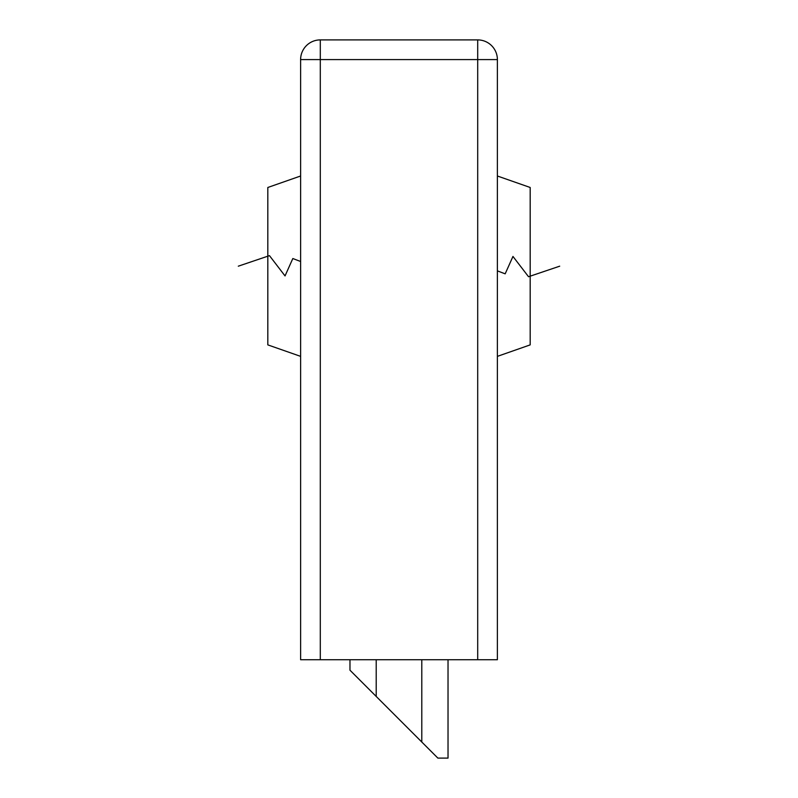 <?xml version="1.0" encoding="UTF-8"?>
<svg xmlns="http://www.w3.org/2000/svg" width="798" height="798" viewBox="0 0 798 798"><rect width="100%" height="100%" fill="white"/><g stroke="black" fill="none" stroke-linecap="round" stroke-linejoin="round"><path stroke-width="1.2" d="M300.617 659.717L300.617 59.581L320.297 59.581L320.297 659.717L300.617 659.717M477.703 659.717L477.703 59.581L320.297 59.581L320.297 39.9A19.681 19.681 0 0 0 300.617 59.581A19.681 19.681 0 0 1 320.297 39.9L477.703 39.9A19.681 19.681 0 0 1 497.383 59.581L497.383 659.717L320.297 659.717M448.027 659.717L448.027 758.1L437.863 758.1L349.973 670.21L349.973 659.717M421.793 742.03L421.793 659.717M376.207 696.445L376.207 659.717M497.383 356.367L530.181 344.886L530.181 187.48L497.383 175.999M300.617 175.999L267.819 187.48L267.819 344.886L300.617 356.367M559.697 266.183L528.535 276.726L512.964 256.437L505.174 273.834L497.383 270.871M238.303 266.183L269.465 255.639L285.036 275.928L292.826 258.532L300.617 261.495M477.703 39.9L477.703 59.581L497.383 59.581"/></g></svg>
